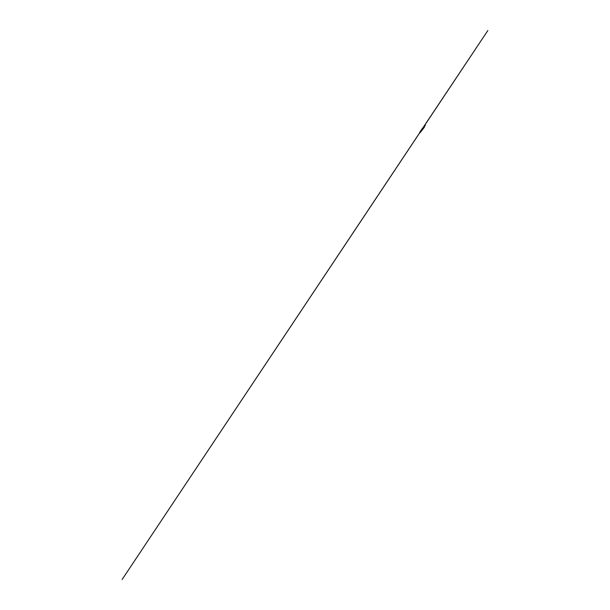 <?xml version="1.0" encoding="UTF-8"?>
<svg xmlns="http://www.w3.org/2000/svg" width="610" height="610" viewBox="0 0 610 610"><rect width="100%" height="100%" fill="white"/><g stroke="black" fill="none" stroke-linecap="round" stroke-linejoin="round"><path stroke-width="0.91" d="M420.145 132.523L420.054 131.89M420.442 132.179L419.97 132.614M420.16 132.644L419.649 132.332M424.407 127.078L423.668 126.72L487.878 30.5L122.122 579.5L423.256 127.421M423.668 126.72L423.424 127.307L424.369 127.238M424.034 126.636L423.736 126.926L424.339 126.865M423.523 126.926L420.267 131.386L420.671 131.928L424.217 127.437M423.37 127.017L424.163 127.604M420.359 131.257L420.031 131.76L420.534 132.172L420.953 131.707M420.229 131.363L420.892 131.859M420.046 131.851L420.473 132.172M424.209 127.04L425.162 125.18M425.406 125.462L425.078 125.218L423.904 126.811M423.401 127.254L423.706 126.804"/></g></svg>
